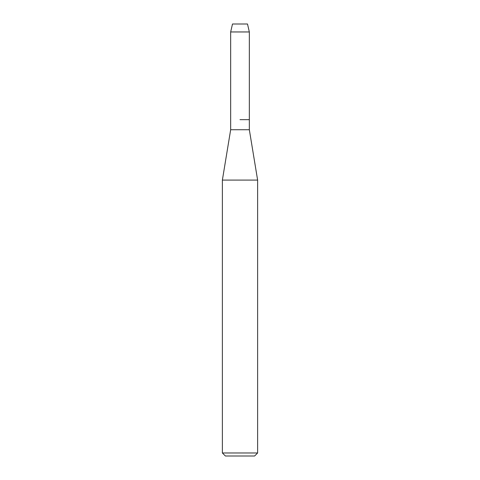 <?xml version="1.0" encoding="UTF-8"?>
<svg xmlns="http://www.w3.org/2000/svg" width="480" height="480" viewBox="0 0 480 480"><rect width="100%" height="100%" fill="white"/><g stroke="black" fill="none" stroke-linecap="round" stroke-linejoin="round"><path stroke-width="0.72" d="M247.5 24L232.5 24L247.5 24L249.336 31.956L249.336 129.732L257.622 180.084L257.622 452.982L222.378 452.982L225.396 456L254.604 456L257.622 452.982M232.5 24L230.664 31.956L230.664 129.732L249.336 129.732M240 119.664L249.336 119.664L240 119.664M230.664 129.732L222.378 180.084L257.622 180.084M230.664 31.956L249.336 31.956M222.378 180.084L222.378 452.982"/></g></svg>
